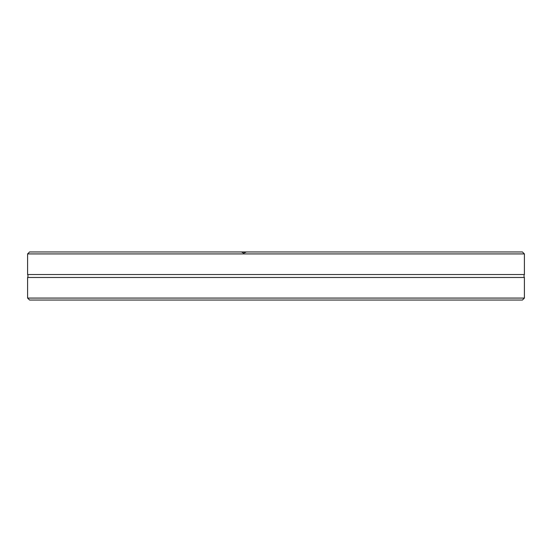 <?xml version="1.0" encoding="UTF-8"?>
<svg xmlns="http://www.w3.org/2000/svg" width="552" height="552" viewBox="0 0 552 552"><rect width="100%" height="100%" fill="white"/><g stroke="black" fill="none" stroke-linecap="round" stroke-linejoin="round"><path stroke-width="0.83" d="M524.4 274.53L27.6 274.53A2.946 2.946 0 0 1 27.6 277.47L524.4 277.47A2.946 2.946 0 0 1 524.4 274.53L524.4 253.927L27.6 253.927L29.56 251.967L241.5 251.967L243.68 253.14L246.171 251.967L522.44 251.967L524.4 253.927M524.4 298.073L522.44 300.033L29.56 300.033L27.6 298.073L524.4 298.073L524.4 277.47M246.171 251.967L241.5 251.967L245.212 251.967L245.661 252.443M27.6 298.073L27.6 277.47M27.6 274.53L27.6 253.927M241.5 251.967L245.212 251.967"/></g></svg>
